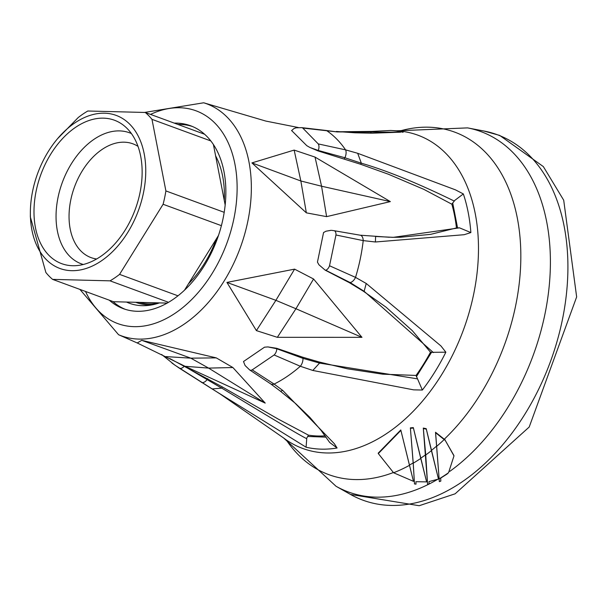 <?xml version="1.0" encoding="UTF-8"?>
<svg xmlns="http://www.w3.org/2000/svg" width="607" height="607" viewBox="0 0 607 607"><rect width="100%" height="100%" fill="white"/><g stroke="black" fill="none" stroke-linecap="round" stroke-linejoin="round"><path stroke-width="0.91" d="M137.979 146.348A60.617 39.91 -69.8 0 0 74.486 186.956A60.617 39.91 -69.8 0 0 96.642 258.992M83.318 264.493A69.82 45.965 110.2 0 1 56.375 208.808A69.82 45.965 110.2 0 1 93.986 139.329A69.82 45.965 110.2 0 1 131.378 133.532M75.511 127.371A76.414 50.313 110.2 0 1 124.723 126.264A76.414 50.313 110.2 0 1 135.293 209.271A76.414 50.313 110.2 0 1 73.538 265.737A76.414 50.313 110.2 0 1 34 210.379A76.414 50.313 110.2 0 1 75.511 127.371M74.669 123.039A81.543 53.689 110.2 0 1 145.065 159.338A81.543 53.689 110.2 0 1 92.461 265.972A81.543 53.689 110.2 0 1 30.358 212.845A81.543 53.689 110.2 0 1 57.582 138.662A81.543 53.689 110.2 0 1 74.669 123.039M57.582 138.662L78.295 117.47A96.93 63.818 110.2 0 1 83.015 114.025A96.93 63.818 110.2 0 1 87.81 111.005L145.263 112.47A96.93 63.818 110.2 0 1 151.985 119.351L210.811 140.938M151.985 119.351L165.893 190.924A96.93 63.818 110.2 0 1 163.101 204.271L119.564 274.379A96.93 63.818 110.2 0 1 110.049 280.844L52.604 279.379A96.93 63.818 110.2 0 1 45.882 272.497L30.388 217.063M52.604 279.379L113.479 301.717L167.183 303.09M110.049 280.844L168.541 302.309M119.564 274.379L177.98 295.814M218.482 235.463L184.498 290.199M163.101 204.271L221.403 225.667M165.893 190.924L224.203 212.329M213.421 144.58L225.167 205.022M145.263 112.47L204.551 134.23M159.186 302.984A86.156 56.724 110.2 0 1 139.147 302.377M135.725 302.286A87.18 57.399 -69.8 0 0 152.046 304.873M447.04 474.075L440.705 478.096L440.819 481.101L439.347 481.639L435.606 432.738L445.272 440.432L453.983 455.895L448.565 472.678L447.033 474.075M439.347 481.639L435.515 432.26L445.181 439.938M425.727 454.977L423.299 428.072L426.213 428.663L438.489 479.067L429.005 481.586L429.081 484.037L427.586 484.211L425.727 454.977A182.912 120.429 -69.8 0 0 431.44 450.644L438.489 479.067M431.44 450.644L426.304 429.126L423.382 428.534M413.238 463.179L410.37 427.874L413.321 427.601L426.615 481.882L415.924 481.708L416.015 484.143L414.49 483.954L413.238 463.179A182.912 120.429 -69.8 0 0 420.765 458.444L426.615 481.882M420.765 458.444L413.413 428.056L410.453 428.322M393.579 472.754L378.328 453.588L400.893 430.401L413.466 481.328L393.579 472.754A182.912 120.429 -69.8 0 0 409.467 465.326M427.586 484.211L423.299 428.072M413.466 481.328L409.422 465.061A182.449 120.125 -69.8 0 0 413.162 462.944L410.37 427.874M414.49 483.954L413.261 464.143A122.219 8.984 -98.5 0 0 413.162 462.944M445.272 440.432L453.907 455.523M435.606 432.738L435.515 432.26M426.304 429.126L426.213 428.663M413.413 428.056L413.321 427.601M400.893 430.401L409.422 465.061M378.244 453.126L400.802 429.953M326.058 437.131L307.734 436.456L306.474 438.55C295.518 433.322 221.274 387.585 221.654 388.131L212.086 388.928L179.08 368.009A5.129 3.225 -56.2 0 0 179.156 368.062A5.129 3.225 -56.2 0 0 184.202 366.241L184.361 365.998M306.74 438.694L306.08 447.215L212.147 388.958M417.138 378.798L319.548 363.077L319.229 362.007L347.303 368.783L382.782 374.193L416.053 375.43L422.358 390.043L413.633 389.853L312.817 370.46L300.328 366.264L274.121 354.981L252.193 369.883L274.121 384.079L282.695 390.407L334.358 443.725L337.09 448.004L329.677 442.465L320.989 430.287L309.805 417.297L295.617 403.556L280.555 391.318M391.841 237.314L400.294 237.261L430.606 234.363L456.464 227.936A153.639 101.157 -69.8 0 0 451.851 204.21L452.716 202.996L457.564 227.913L459.491 227.837L470.865 232.572L464.173 234.704L375.414 241.988L363.214 240.615L335.959 235L329.525 265.76L355.527 277.384L366.226 283.469L440.917 345.922L445.857 352.197L431.554 352.303L416.394 376.704M455.455 189.854L463.346 193.936L454.028 200.955C417.358 183.048 386.462 170.461 361.34 163.192L357.682 153.29L455.455 189.854M400.21 132.212L337.181 131.916L302.764 128.054L318.25 143.912L345.58 149.868L357.682 153.29M403.086 132.28A165.074 108.683 -69.8 0 0 390.673 130.467L371.643 131.431L370.513 133.191M318.25 143.912A5.129 2.838 100.7 0 1 318.227 150.445L344.89 157.752A6.411 3.179 105.9 0 0 345.58 149.868A141.659 93.266 110.2 0 0 327.059 130.915A6.411 4.735 -84.1 0 0 325.557 130.406L337.181 131.916M302.764 128.054A5.129 3.414 -84.1 0 0 301.633 127.629L325.557 130.406M344.252 158.875L344.89 157.752L361.34 163.192L360.581 164.254L317.947 150.893L309.714 147.38L306.778 145.665L291.618 130.543M452.716 202.996L454.294 201.092M459.491 227.837L393.351 237.337L375.665 236.487M375.589 236.48L375.414 241.988M335.959 235A5.129 2.754 -77.6 0 0 334.184 230.713L331.695 230.364M329.525 265.76A5.129 2.618 112.8 0 1 325.564 270.168L350.042 282.513L364.147 291.299L366.226 283.469M416.053 375.43A153.639 101.157 -69.8 0 0 430.484 352.189L412.343 330.694L386.014 307.134L363.244 291.125L364.132 291.299L433.406 352.599M252.193 369.883A5.129 3.103 123 0 1 249.621 369.906L270.54 383.783A6.411 4.332 126.1 0 0 274.121 384.079A141.659 93.266 110.2 0 0 300.328 366.264A6.411 3.134 -71.5 0 0 302.946 358.35L319.548 363.077L312.817 370.46M302.772 357.227L302.946 358.35L276.754 348.752L276.671 348.297L302.772 357.227L319.229 362.007M274.121 354.981A5.129 2.656 -65.1 0 0 276.754 348.752L267.983 346.931L276.671 348.297M249.621 369.906L245.099 365.52L243.498 361.537L264.515 347.181L267.93 346.931M280.571 391.295L282.695 390.407M325.147 435.826A153.639 101.157 -69.8 0 1 308.439 435.143L278.294 419.134L222.291 386.925L221.654 388.131L180.719 364.101M179.08 368.009L171.948 363.054M232.891 367.531L208.611 368.1L265.213 403.101L185.089 366.309L137.22 342.963L141.742 340.33L216.274 357.88L232.891 367.531L265.213 403.101M185.089 366.309L208.611 368.1L190.818 358.16L141.742 340.33M298.295 127.516L265.79 121.066L203.694 102.788A123.608 81.384 110.2 0 1 240.258 247.793A123.608 81.384 110.2 0 1 118.577 334.723L137.22 342.97M361.969 337.34L313.561 278.992L295.943 308.743L361.969 337.348L277.338 337.325L256.397 330.61L226.935 282.43M313.561 278.992L294.577 269.136L226.935 282.422L275.889 300.336L294.577 269.136M277.338 337.325L295.943 308.743L275.889 300.336L256.397 330.61M315.025 157.084L321.566 186.22L390.347 201.607L326.604 216.638L306.345 212.845L251.928 162.904L294.145 150.088L315.025 157.084L390.347 201.607M326.604 216.638L321.566 186.22L300.852 180.985L251.928 162.904M317.947 150.893L318.227 150.445L309.707 147.387M451.851 204.21L423.891 189.376L388.381 174.224L360.581 164.254M456.464 227.936L457.564 227.913M330.952 230.334L326.005 231.206L331.141 230.334M318.956 264.773L317.446 262.141L323.561 232.534L325.967 231.237M325.193 270.161L318.978 264.827L325.193 270.161L349.146 282.551L363.244 291.132M430.484 352.189L431.554 352.303M308.439 435.143L307.734 436.456M169.877 358.578L222.291 386.925M109.268 300.177A97.439 64.152 -69.8 0 0 123.335 308.675A97.439 64.152 -69.8 0 0 172.912 299.532A97.439 64.152 -69.8 0 0 225.212 204.605A97.439 64.152 -69.8 0 0 190.477 125.725A97.439 64.152 -69.8 0 0 174.247 123.107M192.275 126.438A97.439 64.152 -69.8 0 0 177.874 124.443M112.887 301.504A97.439 64.152 -69.8 0 0 125.163 309.297M188.413 283.886A90.261 59.425 -69.8 0 0 216.373 238.87M224.279 200.439A90.261 59.425 -69.8 0 0 215.614 155.862M126.499 302.051A90.261 59.425 -69.8 0 0 148.814 305.374A90.261 59.425 -69.8 0 0 159.459 302.893M436.888 446.153A182.912 120.429 -69.8 0 0 444.332 439.422M448.573 472.686A192.495 126.742 110.2 0 1 439.24 478.809M449.779 471.381A191.987 126.4 110.2 0 0 550.071 274.523A191.987 126.4 110.2 0 0 467.565 127.887L483.862 131.006A194.688 128.183 110.2 0 1 550.435 361.628A194.688 128.183 110.2 0 1 350.489 494.432L336.035 486.268A191.987 126.4 110.2 0 0 437.366 479.5M439.157 478.422A191.987 126.4 110.2 0 1 438.451 478.855M420.727 458.194A182.449 120.125 -69.8 0 0 425.651 454.757M336.035 486.268L287.111 441.152A182.449 120.125 -69.8 0 0 393.306 472.549M431.402 450.409A182.449 120.125 -69.8 0 0 436.82 445.948M444.392 439.104A182.449 120.125 -69.8 0 0 518.886 227.481A182.449 120.125 -69.8 0 0 401.068 130.649L467.565 127.887M390.673 130.467L396.341 130.801A166.895 109.882 110.2 0 1 463.498 329.722A166.895 109.882 110.2 0 1 283.606 437.973L287.179 441.228M306.08 447.215A165.074 108.683 -69.8 0 0 337.09 448.004M422.358 390.043A165.074 108.683 -69.8 0 0 445.857 352.197M389.413 237.261L360.163 235.197A6.411 3.741 -83.4 0 1 363.214 240.615A141.659 93.266 110.2 0 1 355.527 277.384A6.411 3.384 119.5 0 1 350.042 282.513L349.146 282.551M470.865 232.572A165.074 108.683 -69.8 0 0 463.346 193.936M334.184 230.713L360.163 235.197A6.411 3.741 -83.4 0 0 359.936 235.182M201.281 382.22A6.411 3.528 -58.4 0 0 201.387 382.296A6.411 3.528 -58.4 0 0 207.055 379.694L207.753 378.654M165.901 356.597L190.818 358.16L216.274 357.88M306.345 212.845L300.852 180.985L294.145 150.088M85.541 291.466A113.357 74.638 -69.8 0 0 183.86 306.687A113.357 74.638 -69.8 0 0 235.341 166.394A113.357 74.638 -69.8 0 0 150.521 114.404M30.358 212.845L30.35 217.063M483.862 131.006L499.713 135.422L543.348 166.599L563.706 200.204L576.65 296.922L529.205 427.024L455.121 493.81L419.187 505.714L350.489 494.432M378.305 453.596L378.214 453.133M396.341 130.801L401.166 130.626M161.606 354.473L174.998 365.224L220.242 394.049L283.606 437.973M371.719 131.416L339.381 131.757M336.316 131.469L355.042 132.812L372.159 133.191L400.65 132.189M270.54 383.783L280.563 391.287M291.55 130.642L293.871 128.623L295.988 127.827L301.633 127.629M391.72 237.322L393.351 237.337M79.904 289.395L118.577 334.723M203.694 102.788L144.762 112.409"/></g></svg>
